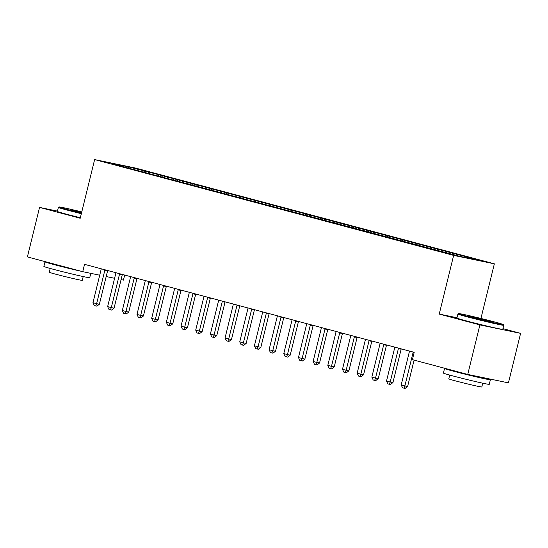 <?xml version="1.0" encoding="UTF-8"?>
<svg xmlns="http://www.w3.org/2000/svg" width="548" height="548" viewBox="0 0 548 548"><rect width="100%" height="100%" fill="white"/><g stroke="black" fill="none" stroke-linecap="round" stroke-linejoin="round"><path stroke-width="0.82" d="M124.684 275.055L123.437 280.117L121.067 279.624M494.351 263.828L135.335 168.017L94.633 159.578L453.648 255.395L494.351 263.828L480.939 318.457M456.991 317.751L439.236 314.066L479.897 324.916L520.6 333.355L502.941 328.642M520.6 333.355L508.441 382.86L467.739 374.428L479.897 324.916M461.485 255.765L460.71 256.567L477.63 260.074L465.389 256.574L148.35 171.962L148.022 173.298M460.69 256.567L123.595 166.832L111.354 163.331L128.294 166.845L148.35 171.962M467.739 374.428L412.397 359.659L414.199 352.323L84.536 264.341L82.734 271.678L99.715 275.199M153.248 173.504L152.474 174.305M159.119 175.072L158.167 176.059M167.928 177.422L167.154 178.223M173.798 178.991L172.846 179.977M182.607 181.34L181.826 182.142M188.478 182.909L187.519 183.895M197.28 185.258L196.506 186.06M203.15 186.827L202.198 187.813M211.96 189.176L211.186 189.978M217.83 190.738L216.878 191.732M226.639 193.088L225.865 193.896M232.51 194.656L231.557 195.643M241.319 197.006L240.538 197.814M247.189 198.575L246.23 199.561M255.991 200.924L255.217 201.726M261.862 202.493L260.91 203.479M270.671 204.842L269.897 205.644M276.541 206.411L275.589 207.397M285.35 208.761L284.576 209.562M291.221 210.329L290.269 211.316M300.03 212.679L299.249 213.48M305.9 214.241L304.941 215.234M314.703 216.597L313.929 217.398M320.573 218.159L319.621 219.152M329.382 220.508L328.608 221.317M335.253 222.077L334.301 223.063M344.062 224.427L343.288 225.235M349.932 225.995L348.98 226.982M358.741 228.345L357.96 229.146M364.612 229.913L363.653 230.9M373.414 232.263L372.64 233.064M379.285 233.832L378.332 234.818M388.094 236.181L387.32 236.983M393.964 237.75L393.012 238.736M402.773 240.099L401.999 240.901M408.644 241.661L407.691 242.654M417.453 244.018L416.672 244.819M423.323 245.579L422.364 246.573M432.125 247.929L431.351 248.737M437.996 249.498L437.044 250.484M446.805 251.847L446.031 252.649M452.675 253.416L451.901 254.217M106.189 276.541L114.601 278.281M57.465 211.117L39.559 207.404L27.4 256.909L82.734 271.678M439.236 314.066L453.648 255.395M39.559 207.404L80.22 218.255L94.633 159.578M144.439 171.154L143.487 172.141M128.246 168.078L128.294 166.845M456.58 254.224L456.299 255.389M441.907 250.306L441.578 251.642M427.228 246.388L426.899 247.723M412.548 242.476L412.219 243.805M397.869 238.558L397.547 239.887M383.196 234.64L382.867 235.969M368.516 230.722L368.188 232.057M353.837 226.804L353.508 228.139M339.157 222.885L338.835 224.221M324.485 218.974L324.156 220.303M309.805 215.056L309.476 216.385M295.125 211.138L294.797 212.466M280.446 207.219L280.124 208.548M265.773 203.301L265.444 204.637M251.094 199.383L250.765 200.719M236.414 195.465L236.085 196.801M221.734 191.553L221.413 192.882M207.062 187.635L206.733 188.964M192.382 183.717L192.053 185.046M177.703 179.799L177.374 181.128M163.023 175.881L162.694 177.216M413.247 352.069A1.891 1.521 -78.3 0 0 413.062 352.563L404.869 385.929L401.198 384.949L409.397 351.583A1.891 1.521 -78.3 0 0 409.459 351.056M414.096 360.111L407.616 386.504L404.869 385.929L404.006 388.19L402.54 387.799L401.198 384.949M407.616 386.504L405.102 388.422L404.006 388.19M398.567 348.151A1.891 1.521 -78.3 0 0 398.382 348.644L390.19 382.018L386.518 381.038L394.718 347.665A1.891 1.521 -78.3 0 0 394.786 347.144M401.252 348.871A1.891 1.521 -78.3 0 0 401.136 349.213L392.937 382.586L390.19 382.018L389.327 384.278L387.861 383.881L386.518 381.038M392.937 382.586L390.429 384.504L389.327 384.278M383.888 344.233A1.891 1.521 -78.3 0 0 383.71 344.726L375.51 378.099L371.839 377.12L380.038 343.747A1.891 1.521 -78.3 0 0 380.107 343.226M386.573 344.952A1.891 1.521 -78.3 0 0 386.456 345.295L378.264 378.668L375.51 378.099L374.647 380.36L373.181 379.97L371.839 377.12M378.264 378.668L375.75 380.586L374.647 380.36M494.392 321.888A23.043 0.623 13.8 0 0 471.301 316.155A23.043 0.623 13.8 0 0 458.608 313.6A23.043 0.623 13.8 0 0 467.554 316.326A23.043 0.623 13.8 0 0 491.186 322.183A23.043 0.623 13.8 0 0 503.345 324.587A23.043 0.623 13.8 0 0 494.392 321.888M503.345 324.587L503.763 325.272A23.612 0.637 -166.2 0 1 503.763 325.293A23.612 0.637 -166.2 0 1 491.029 322.745A23.612 0.637 -166.2 0 1 467.088 316.806A23.612 0.637 -166.2 0 1 457.909 314.025A23.612 0.637 -166.2 0 1 457.923 314.011L458.608 313.6M487.686 320.498L492.152 321.861L485.809 320.587L469.787 316.367L487.686 320.498M485.083 378.017A23.612 0.637 -166.2 0 1 490.392 379.75L489.261 384.333A23.612 0.637 -166.2 0 1 476.527 381.792A23.612 0.637 -166.2 0 1 452.586 375.853A23.612 0.637 -166.2 0 1 443.407 373.072L444.531 368.482A23.612 0.637 -166.2 0 1 445.928 368.605M490.392 379.75A23.612 0.637 -166.2 0 1 477.651 377.202A23.612 0.637 -166.2 0 1 453.71 371.263A23.612 0.637 -166.2 0 1 444.531 368.482M482.74 383.182L481.808 386.97A17.002 0.459 -166.2 0 1 472.636 385.141A17.002 0.459 -166.2 0 1 455.395 380.867A17.002 0.459 -166.2 0 1 448.791 378.86L449.723 375.072M503.763 325.293L502.776 329.327A23.612 0.637 -166.2 0 1 490.035 326.779A23.612 0.637 -166.2 0 1 466.095 320.84A23.612 0.637 -166.2 0 1 456.916 318.059L457.909 314.025M479.986 376.962L479.932 377.182A12.844 0.349 -166.2 0 1 473.006 375.798A12.844 0.349 -166.2 0 1 459.978 372.565A12.844 0.349 -166.2 0 1 454.991 371.051L454.998 371.023M484.802 320.347L477.007 318.436M81.775 211.925A23.043 0.623 13.8 0 0 59.074 206.973A23.043 0.623 13.8 0 0 68.02 209.699A23.043 0.623 13.8 0 0 81.474 213.131M81.337 213.699A23.612 0.637 -166.2 0 1 67.555 210.185A23.612 0.637 -166.2 0 1 58.376 207.404A23.612 0.637 -166.2 0 1 58.389 207.384L59.074 206.973M81.549 212.829L70.254 209.747L81.7 212.227M90.804 273.349L89.728 277.706A23.612 0.637 -166.2 0 1 76.994 275.165A23.612 0.637 -166.2 0 1 53.053 269.226A23.612 0.637 -166.2 0 1 43.874 266.444L44.998 261.862A23.612 0.637 -166.2 0 1 46.395 261.978M81.529 271.356A23.612 0.637 -166.2 0 1 54.177 264.643A23.612 0.637 -166.2 0 1 44.998 261.862M83.207 276.555L82.275 280.343A17.002 0.459 -166.2 0 1 73.103 278.514A17.002 0.459 -166.2 0 1 55.869 274.24A17.002 0.459 -166.2 0 1 49.258 272.24L50.19 268.452M80.344 217.727A23.612 0.637 -166.2 0 1 66.561 214.213A23.612 0.637 -166.2 0 1 57.389 211.432L58.376 207.404M72.425 268.924A12.844 0.349 -166.2 0 1 60.451 265.938A12.844 0.349 -166.2 0 1 55.458 264.424L55.464 264.396M81.563 212.788L77.474 211.809M369.215 340.315A1.891 1.521 -78.3 0 0 369.03 340.808L360.831 374.181L357.166 373.202L365.358 339.829A1.891 1.521 -78.3 0 0 365.427 339.308M371.893 341.034A1.891 1.521 -78.3 0 0 371.777 341.377L363.584 374.75L360.831 374.181L359.974 376.442L358.502 376.051L357.166 373.202M363.584 374.75L361.07 376.668L359.974 376.442M354.535 336.397A1.891 1.521 -78.3 0 0 354.351 336.89L346.158 370.263L342.486 369.284L350.686 335.91A1.891 1.521 -78.3 0 0 350.747 335.39M357.214 337.116A1.891 1.521 -78.3 0 0 357.104 337.458L348.905 370.832L346.158 370.263L345.295 372.524L343.829 372.133L342.486 369.284M348.905 370.832L346.391 372.75L345.295 372.524M339.856 332.485A1.891 1.521 -78.3 0 0 339.671 332.972L331.478 366.345L327.807 365.365L336.006 331.992A1.891 1.521 -78.3 0 0 336.075 331.471M342.541 333.198A1.891 1.521 -78.3 0 0 342.425 333.547L334.225 366.913L331.478 366.345L330.615 368.605L329.149 368.215L327.807 365.365M334.225 366.913L331.718 368.831L330.615 368.605M325.176 328.567A1.891 1.521 -78.3 0 0 324.998 329.06L316.799 362.427L313.127 361.447L321.327 328.081A1.891 1.521 -78.3 0 0 321.395 327.553M327.862 329.28A1.891 1.521 -78.3 0 0 327.745 329.629L319.553 362.995L316.799 362.427L315.936 364.687L314.47 364.297L313.127 361.447M319.553 362.995L317.039 364.92L315.936 364.687M310.504 324.649A1.891 1.521 -78.3 0 0 310.319 325.142L302.119 358.508L298.454 357.529L306.647 324.163A1.891 1.521 -78.3 0 0 306.716 323.635M313.182 325.361A1.891 1.521 -78.3 0 0 313.066 325.711L304.873 359.084L302.119 358.508L301.263 360.769L299.79 360.379L298.454 357.529M304.873 359.084L302.359 361.002L301.263 360.769M295.824 320.731A1.891 1.521 -78.3 0 0 295.639 321.224L287.447 354.597L283.775 353.618L291.974 320.244A1.891 1.521 -78.3 0 0 292.036 319.724M298.502 321.45A1.891 1.521 -78.3 0 0 298.393 321.792L290.193 355.166L287.447 354.597L286.583 356.858L285.118 356.46L283.775 353.618M290.193 355.166L287.679 357.084L286.583 356.858M281.145 316.812A1.891 1.521 -78.3 0 0 280.96 317.306L272.767 350.679L269.095 349.699L277.295 316.326A1.891 1.521 -78.3 0 0 277.363 315.806M283.83 317.532A1.891 1.521 -78.3 0 0 283.713 317.874L275.514 351.247L272.767 350.679L271.904 352.939L270.438 352.549L269.095 349.699M275.514 351.247L273.007 353.165L271.904 352.939M266.465 312.894A1.891 1.521 -78.3 0 0 266.287 313.388L258.087 346.761L254.416 345.781L262.615 312.408A1.891 1.521 -78.3 0 0 262.684 311.887M269.15 313.614A1.891 1.521 -78.3 0 0 269.034 313.956L260.841 347.329L258.087 346.761L257.224 349.021L255.758 348.631L254.416 345.781M260.841 347.329L258.327 349.247L257.224 349.021M251.785 308.976A1.891 1.521 -78.3 0 0 251.607 309.469L243.408 342.843L239.743 341.863L247.936 308.49A1.891 1.521 -78.3 0 0 248.004 307.969M254.471 309.695A1.891 1.521 -78.3 0 0 254.354 310.045L246.162 343.411L243.408 342.843L242.552 345.103L241.079 344.713L239.743 341.863M246.162 343.411L243.648 345.329L242.552 345.103M237.113 305.065A1.891 1.521 -78.3 0 0 236.928 305.551L228.735 338.924L225.064 337.945L233.256 304.572A1.891 1.521 -78.3 0 0 233.325 304.051M239.791 305.777A1.891 1.521 -78.3 0 0 239.681 306.127L231.482 339.493L228.735 338.924L227.872 341.185L226.406 340.794L225.064 337.945M231.482 339.493L228.968 341.418L227.872 341.185M222.433 301.147A1.891 1.521 -78.3 0 0 222.248 301.64L214.056 335.006L210.384 334.027L218.584 300.66A1.891 1.521 -78.3 0 0 218.652 300.133M225.118 301.859A1.891 1.521 -78.3 0 0 225.002 302.208L216.803 335.582L214.056 335.006L213.193 337.267L211.727 336.876L210.384 334.027M216.803 335.582L214.295 337.5L213.193 337.267M207.754 297.228A1.891 1.521 -78.3 0 0 207.576 297.722L199.376 331.088L195.704 330.108L203.904 296.742A1.891 1.521 -78.3 0 0 203.972 296.221M210.439 297.941A1.891 1.521 -78.3 0 0 210.322 298.29L202.13 331.663L199.376 331.088L198.513 333.355L197.047 332.958L195.704 330.108M202.13 331.663L199.616 333.581L198.513 333.355M193.074 293.31A1.891 1.521 -78.3 0 0 192.896 293.803L184.697 327.177L181.032 326.197L189.224 292.824A1.891 1.521 -78.3 0 0 189.293 292.303M195.759 294.029A1.891 1.521 -78.3 0 0 195.643 294.372L187.45 327.745L184.697 327.177L183.84 329.437L182.368 329.04L181.032 326.197M187.45 327.745L184.936 329.663L183.84 329.437M178.401 289.392A1.891 1.521 -78.3 0 0 178.216 289.885L170.024 323.258L166.352 322.279L174.545 288.906A1.891 1.521 -78.3 0 0 174.613 288.385M181.08 290.111A1.891 1.521 -78.3 0 0 180.97 290.454L172.771 323.827L170.024 323.258L169.161 325.519L167.695 325.128L166.352 322.279M172.771 323.827L170.257 325.745L169.161 325.519M163.722 285.474A1.891 1.521 -78.3 0 0 163.537 285.967L155.344 319.34L151.673 318.361L159.872 284.987A1.891 1.521 -78.3 0 0 159.941 284.467M166.407 286.193A1.891 1.521 -78.3 0 0 166.291 286.536L158.091 319.909L155.344 319.34L154.481 321.601L153.015 321.21L151.673 318.361M158.091 319.909L155.584 321.827L154.481 321.601M149.042 281.562A1.891 1.521 -78.3 0 0 148.864 282.049L140.665 315.422L136.993 314.442L145.193 281.069A1.891 1.521 -78.3 0 0 145.261 280.549M151.728 282.275A1.891 1.521 -78.3 0 0 151.611 282.624L143.418 315.991L140.665 315.422L139.802 317.682L138.336 317.292L136.993 314.442M143.418 315.991L140.905 317.909L139.802 317.682M134.363 277.644A1.891 1.521 -78.3 0 0 134.185 278.131L125.985 311.504L122.32 310.524L130.513 277.158A1.891 1.521 -78.3 0 0 130.582 276.63M137.048 278.357A1.891 1.521 -78.3 0 0 136.932 278.706L128.739 312.072L125.985 311.504L125.129 313.764L123.656 313.374L122.32 310.524M128.739 312.072L126.225 313.997L125.129 313.764M119.69 273.726A1.891 1.521 -78.3 0 0 119.505 274.219L111.313 307.586L107.641 306.606L115.834 273.24A1.891 1.521 -78.3 0 0 115.902 272.712M122.368 274.438A1.891 1.521 -78.3 0 0 122.259 274.788L114.059 308.161L111.313 307.586L110.449 309.846L108.984 309.456L107.641 306.606M114.059 308.161L111.545 310.079L110.449 309.846M105.011 269.808A1.891 1.521 -78.3 0 0 104.826 270.301L96.633 303.674L92.961 302.695L101.161 269.321A1.891 1.521 -78.3 0 0 101.229 268.801M107.696 270.52A1.891 1.521 -78.3 0 0 107.579 270.87L99.38 304.243L96.633 303.674L95.77 305.935L94.304 305.537L92.961 302.695M99.38 304.243L96.873 306.161L95.77 305.935M413.062 352.563L414.089 352.775M398.382 348.644L401.136 349.213M383.71 344.726L386.456 345.295M369.03 340.808L371.777 341.377M354.351 336.89L357.104 337.458M339.671 332.972L342.425 333.547M324.998 329.06L327.745 329.629M310.319 325.142L313.066 325.711M295.639 321.224L298.393 321.792M280.96 317.306L283.713 317.874M266.287 313.388L269.034 313.956M251.607 309.469L254.354 310.045M236.928 305.551L239.681 306.127M222.248 301.64L225.002 302.208M207.576 297.722L210.322 298.29M192.896 293.803L195.643 294.372M178.216 289.885L180.97 290.454M163.537 285.967L166.291 286.536M148.864 282.049L151.611 282.624M134.185 278.131L136.932 278.706M119.505 274.219L122.259 274.788M104.826 270.301L107.579 270.87"/></g></svg>
